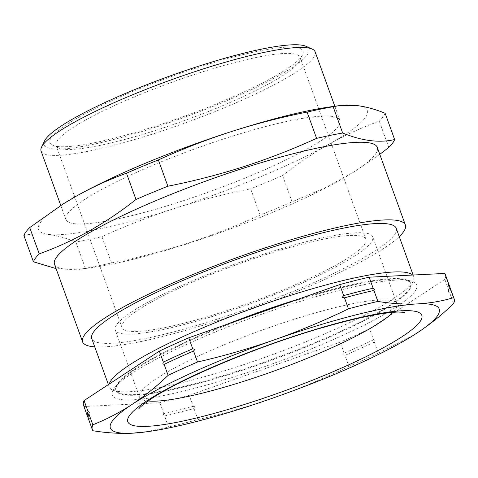<?xml version="1.0" encoding="UTF-8"?>
<svg xmlns="http://www.w3.org/2000/svg" width="478" height="478" viewBox="0 0 478 478"><rect width="100%" height="100%" fill="white"/><g stroke="black" fill="none" stroke-linecap="round" stroke-linejoin="round"><path stroke-width="0.36" stroke-dasharray="2.39 1.79" d="M449.577 286.675A192.359 29.893 -19.9 0 1 448.824 290.379L448.304 292.1L449.631 292.608A192.359 29.893 160.1 0 0 450.121 287.726M88.37 418.68A192.359 29.893 160.1 0 0 88.902 419.726L89.428 418.567L88.723 417.288L89.261 413.183M193.196 406.336A192.359 29.893 -19.9 0 1 163.757 413.739L163.231 414.898L164.563 415.968A192.359 29.893 160.1 0 0 194.008 408.57L195.454 406.802L193.196 406.336L189.216 395.342L340.163 342.152A192.359 29.893 160.1 0 0 369.56 328.816L444.845 279.385A192.359 29.893 160.1 0 0 445.329 274.497M373.539 339.81A192.359 29.893 -19.9 0 1 344.142 353.146L342.696 354.915L344.949 355.375A192.359 29.893 160.1 0 0 374.346 342.045L374.866 340.324L373.539 339.81L369.56 328.816M226.65 324.442A156.79 24.366 160.1 0 0 135.262 368.783A156.79 24.366 160.1 0 0 115.813 389.988A156.79 24.366 160.1 0 0 118.956 392.928A156.79 24.366 160.1 0 0 240.589 370.157A156.79 24.366 160.1 0 0 391.225 304.456A156.79 24.366 160.1 0 0 410.136 287.523A156.79 24.366 160.1 0 0 410.668 283.251A156.79 24.366 160.1 0 0 299.425 298.798M109.241 384.031A161.923 25.161 160.1 0 0 109.265 386.965A161.923 25.161 160.1 0 0 112.503 390A161.923 25.161 160.1 0 0 238.122 366.489A161.923 25.161 160.1 0 0 393.687 298.636A161.923 25.161 160.1 0 0 413.219 281.148A161.923 25.161 160.1 0 0 413.769 276.738A161.923 25.161 160.1 0 0 412.622 275.047M249.08 316.538A156.79 24.366 160.1 0 0 135.477 369.386A156.79 24.366 160.1 0 0 119.351 382.328A156.79 24.366 160.1 0 0 116.034 390.586A156.79 24.366 160.1 0 0 229.368 374.399A156.79 24.366 160.1 0 0 391.44 305.06A156.79 24.366 160.1 0 0 410.883 283.854A156.79 24.366 160.1 0 0 403.05 279.63A156.79 24.366 160.1 0 0 277.419 306.547M396.626 306.757A161.923 25.161 160.1 0 0 408.612 280.496A161.923 25.161 160.1 0 0 278.925 308.28A161.923 25.161 160.1 0 0 132.287 373.193A161.923 25.161 160.1 0 0 115.628 386.559A161.923 25.161 160.1 0 0 209.173 384.342A161.923 25.161 160.1 0 0 396.626 306.757M132.233 311.507A136.905 21.277 160.1 0 0 115.252 330.023A136.905 21.277 160.1 0 0 214.216 315.886A136.905 21.277 160.1 0 0 355.734 255.336A136.905 21.277 160.1 0 0 372.715 236.825A136.905 21.277 160.1 0 0 273.751 250.962A136.905 21.277 160.1 0 0 132.233 311.507M396.238 228.305A161.923 25.161 -19.9 0 1 376.156 250.203A161.923 25.161 -19.9 0 1 208.772 321.814A161.923 25.161 -19.9 0 1 91.734 338.538M154.77 126.437A134.557 20.907 160.1 0 0 302.538 54.785A134.557 20.907 160.1 0 0 198.173 67.404A134.557 20.907 160.1 0 0 52.646 145.246A134.557 20.907 160.1 0 0 154.77 126.437M199.027 72.985A129.699 20.154 -19.9 0 1 300.059 57.288A129.699 20.154 -19.9 0 1 299.622 60.82A129.699 20.154 -19.9 0 1 157.184 129.885A129.699 20.154 -19.9 0 1 58.746 148.013A129.699 20.154 -19.9 0 1 56.153 145.581A129.699 20.154 -19.9 0 1 199.027 72.985M306.111 46.33A140.873 21.892 -19.9 0 1 153.749 127.823A140.873 21.892 -19.9 0 1 44.49 141.04M41.078 151.036A145.73 22.645 160.1 0 0 154.597 133.404A145.73 22.645 160.1 0 0 315.133 51.833M54.504 264.238A171.638 26.672 160.1 0 0 90.569 267.829A171.638 26.672 160.1 0 0 188.207 243.463A171.638 26.672 160.1 0 0 351.868 173.245A171.638 26.672 160.1 0 0 377.279 147.391M94.74 346.855A171.638 26.672 160.1 0 0 216.301 321.073A171.638 26.672 160.1 0 0 399.25 236.628M379.789 154.328L355.1 171.226L324.215 188.266L292.07 201.818A192.359 29.893 -19.9 0 1 260.175 215.1C236.395 225.927 212.13 235.349 187.394 243.368C162.52 251.303 137.21 257.827 111.458 262.936A192.359 29.893 -19.9 0 1 85.383 268.301L79.623 269.335L56.093 268.63M264.902 254.971A129.699 20.154 -19.9 0 1 365.939 239.275A129.699 20.154 -19.9 0 1 223.065 311.871A129.699 20.154 -19.9 0 1 122.027 327.567A129.699 20.154 -19.9 0 1 264.902 254.971M226.441 138.052A145.73 22.645 160.1 0 0 65.904 219.623A145.73 22.645 160.1 0 0 179.429 201.985A145.73 22.645 160.1 0 0 339.96 120.414A145.73 22.645 160.1 0 0 226.441 138.052M85.383 268.301L75.871 242.017C66.179 238.086 56.99 235.546 48.308 234.399C39.668 233.372 31.53 233.73 23.9 235.493M111.458 262.936L101.945 236.652A192.359 29.893 -19.9 0 1 75.871 242.017M260.175 215.1L250.657 188.81C224.815 193.949 199.505 200.467 174.727 208.378C149.895 216.432 125.636 225.855 101.945 236.652M292.07 201.818L282.552 175.534A192.359 29.893 -19.9 0 1 250.657 188.81M388.811 147.451L379.299 121.167C362.145 127.381 345.492 134.987 329.348 143.998C313.245 153.115 297.645 163.625 282.552 175.534M385.119 113.25A192.359 29.893 -19.9 0 1 379.299 121.167M64.387 203.204A174.876 27.174 160.1 0 0 48.308 234.399A174.876 27.174 -19.9 0 0 174.727 208.378A174.876 27.174 160.1 0 0 329.348 143.998A174.876 27.174 160.1 0 0 357.556 105.632A174.876 27.174 160.1 0 0 330.615 106.833M145.294 431.987L168.543 426.968A192.359 29.893 160.1 0 0 197.988 419.565C224.176 413.548 249.857 406.133 275.035 397.32C300.172 388.399 324.801 378.086 348.928 366.375L344.949 355.375M348.928 366.375A192.359 29.893 160.1 0 0 378.325 353.039L374.346 342.045M453.61 303.608L449.631 292.608M92.887 430.726L88.902 419.726M168.543 426.968L164.563 415.968M197.988 419.565L194.008 408.57M344.142 353.146L340.163 342.152M448.824 290.379L444.845 279.385M378.325 353.039L413.906 335.012M89.428 418.567L88.095 417.497L84.116 406.497L159.772 402.739A192.359 29.893 160.1 0 0 189.216 395.342M83.578 405.452A192.359 29.893 160.1 0 0 84.116 406.497M163.757 413.739L159.772 402.739M392.928 312.373A136.905 21.277 160.1 0 0 396.997 303.9A136.905 21.277 160.1 0 0 298.033 318.037A136.905 21.277 160.1 0 0 156.515 378.588A136.905 21.277 160.1 0 0 139.534 397.099A136.905 21.277 160.1 0 0 148.084 401M448.442 285.952L448.956 286.884L448.424 290.983M410.136 287.523L413.219 281.148M410.668 283.251L410.883 283.854M403.05 279.63L408.612 280.496M404.926 312.367C403.802 313.15 401.156 310.33 396.997 303.9L372.715 236.825M138.859 408.678C140.215 408.636 140.436 404.776 139.534 397.099L115.252 330.023M413.147 275.023L413.769 276.738M299.622 60.82L302.538 54.785M90.569 267.829L79.623 269.335M365.939 239.275L300.059 57.288M60.784 205.474L65.904 219.623M334.833 106.253L339.96 120.414M122.027 327.567L56.153 145.581M351.868 173.245L355.1 171.226M58.746 148.013L52.646 145.246M108.398 384.587L109.265 386.965M119.351 382.328L115.628 386.559M115.813 389.988L116.034 390.586M118.956 392.928L112.503 390"/><path stroke-width="0.72" d="M413.906 335.012L417.545 332.676C430.104 324.359 442.126 314.667 453.61 303.608A192.359 29.893 160.1 0 0 454.1 298.72L450.121 287.726A192.359 29.893 160.1 0 0 449.583 286.675L448.25 285.605L448.776 284.446L444.797 273.446L369.135 277.204A192.359 29.893 160.1 0 0 339.691 284.607L188.75 337.797A192.359 29.893 160.1 0 0 159.353 351.133L84.068 400.564A192.359 29.893 160.1 0 0 83.578 405.452L87.558 416.446A192.359 29.893 -19.9 0 1 88.048 411.558L84.068 400.564M448.442 285.952L448.25 285.605M343.676 295.601A192.359 29.893 -19.9 0 1 373.121 288.204L374.447 289.274L373.927 290.433A192.359 29.893 160.1 0 0 344.483 297.836L342.23 297.37L343.676 295.601L339.691 284.607M163.333 362.127A192.359 29.893 -19.9 0 1 192.73 348.791L194.982 349.257L193.536 351.025A192.359 29.893 160.1 0 0 164.139 364.361L162.813 363.848L163.333 362.127L159.353 351.133M88.048 411.558L89.374 412.072L88.854 413.793A192.359 29.893 160.1 0 0 88.37 418.68L92.35 429.674A192.359 29.893 160.1 0 0 92.887 430.726C106.522 432.943 119.661 433.767 132.287 433.199L147.116 431.736A174.876 27.174 160.1 0 0 275.035 397.32A174.876 27.174 160.1 0 0 413.345 335.365A174.876 27.174 160.1 0 0 417.545 332.676A174.876 27.174 160.1 0 0 417.312 303.906C404.681 304.474 391.548 303.649 377.907 301.433L373.927 290.433M299.425 298.798A156.79 24.366 160.1 0 0 226.65 324.442M412.622 275.047A161.923 25.161 160.1 0 0 290.857 295.302A161.923 25.161 160.1 0 0 129.347 365.067A161.923 25.161 160.1 0 0 109.241 384.031M277.419 306.547A156.79 24.366 160.1 0 0 249.08 316.538M108.398 384.587L91.734 338.538A161.923 25.161 -19.9 0 1 111.81 316.639A161.923 25.161 -19.9 0 1 279.194 245.029A161.923 25.161 -19.9 0 1 396.238 228.305L413.147 275.023M41.574 147.069L44.49 141.04A140.873 21.892 -19.9 0 1 199.195 66.024A140.873 21.892 -19.9 0 1 306.111 46.33L312.212 49.103A145.73 22.645 160.1 0 0 201.608 69.465A145.73 22.645 160.1 0 0 41.574 147.069A145.73 22.645 160.1 0 0 41.078 151.036L60.784 205.474M399.25 236.628A171.638 26.672 160.1 0 0 405.374 225.001L377.279 147.391A171.638 26.672 160.1 0 0 243.577 168.166A171.638 26.672 160.1 0 0 54.504 264.238L82.598 341.842A171.638 26.672 160.1 0 0 94.74 346.855M405.374 225.001A171.638 26.672 160.1 0 0 271.665 245.77A171.638 26.672 160.1 0 0 82.598 341.842M56.093 268.63L33.412 261.777A192.359 29.893 -19.9 0 1 39.232 253.86C73.57 241.504 105.817 223.381 135.979 199.493A192.359 29.893 -19.9 0 1 167.874 186.217C193.626 181.102 218.936 174.584 243.804 166.649C268.546 158.63 292.805 149.202 316.585 138.375L307.073 112.091A192.359 29.893 -19.9 0 1 333.148 106.725L338.908 105.692L357.556 105.632C366.238 106.779 375.421 109.319 385.119 113.25L394.631 139.534A192.359 29.893 -19.9 0 1 388.811 147.451L379.789 154.328M316.585 138.375A192.359 29.893 -19.9 0 1 342.66 133.009L333.148 106.725M167.874 186.217L158.355 159.927C182.052 149.136 206.311 139.713 231.137 131.659C255.921 123.748 281.231 117.224 307.073 112.091M135.979 199.493L126.461 173.209A192.359 29.893 -19.9 0 1 158.355 159.927M39.232 253.86L29.72 227.576L63.431 203.801L76.516 196.04C92.66 187.035 109.307 179.423 126.461 173.209M33.412 261.777L23.9 235.493A192.359 29.893 -19.9 0 1 29.72 227.576M342.66 133.009C362.073 140.944 379.395 143.125 394.631 139.534M338.908 105.692L330.615 106.833A174.876 27.174 160.1 0 0 231.137 131.659A174.876 27.174 160.1 0 0 76.516 196.04A174.876 27.174 160.1 0 0 64.387 203.204L63.431 203.801M334.833 106.253L315.133 51.833A145.73 22.645 160.1 0 0 312.212 49.103M454.1 298.72A192.359 29.893 160.1 0 0 453.562 297.675L449.583 286.675A192.359 29.893 -19.9 0 0 449.314 285.491L445.329 274.497A192.359 29.893 160.1 0 0 444.797 273.446M377.907 301.433A192.359 29.893 160.1 0 0 348.462 308.83L344.483 297.836M348.462 308.83C324.335 320.541 299.7 330.86 274.563 339.78C249.391 348.587 223.704 356.002 197.522 362.019L193.536 351.025M197.522 362.019A192.359 29.893 160.1 0 0 168.125 375.355L164.139 364.361M168.125 375.355C156.635 386.415 144.613 396.107 132.053 404.424C119.5 412.598 106.427 419.385 92.84 424.787L88.854 413.793M92.84 424.787A192.359 29.893 160.1 0 0 92.35 429.674M448.776 284.446A192.359 29.893 -19.9 0 1 449.314 285.491M373.121 288.204L369.135 277.204M453.562 297.675C441.983 301.146 429.901 303.219 417.312 303.906A174.876 27.174 160.1 0 0 274.563 339.78A174.876 27.174 160.1 0 0 132.053 404.424A174.876 27.174 160.1 0 0 132.287 433.199A174.876 27.174 160.1 0 0 147.116 431.736M192.73 348.791L188.75 337.797M88.095 417.497A192.359 29.893 -19.9 0 1 87.558 416.446M147.188 400.624A156.336 24.294 -19.9 0 1 348.235 320.332A156.336 24.294 -19.9 0 1 402.41 336.482A156.336 24.294 -19.9 0 1 201.363 416.768A156.336 24.294 -19.9 0 1 147.188 400.624M148.084 401A136.905 21.277 160.1 0 0 258.496 376.467A136.905 21.277 160.1 0 0 380.016 322.417A136.905 21.277 160.1 0 0 392.928 312.373M138.859 408.678C139.17 407.692 143.322 404.406 151.317 398.813C182.106 378.008 261.651 344.752 324.747 326.988C345.492 321.049 363.28 316.83 378.11 314.327C386.654 312.917 393.448 312.152 398.491 312.044L404.926 312.367"/></g></svg>
